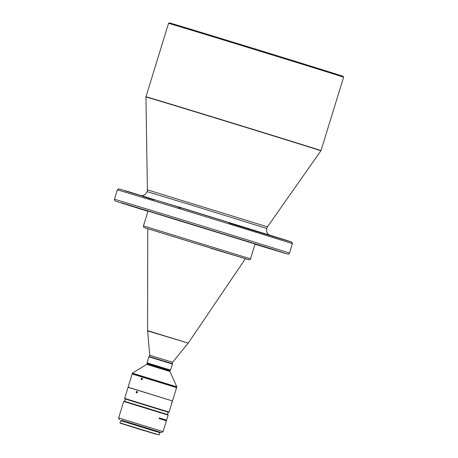 <?xml version="1.0" encoding="UTF-8"?>
<svg xmlns="http://www.w3.org/2000/svg" width="458" height="458" viewBox="0 0 458 458"><rect width="100%" height="100%" fill="white"/><g stroke="black" fill="none" stroke-linecap="round" stroke-linejoin="round"><path stroke-width="0.69" d="M149.72 355.248L149.308 356.593L172.197 363.635L172.614 362.289L149.72 355.248L147.636 330.894L188.238 343.122L147.573 330.613L147.757 228.697L245.374 258.73L188.238 343.122M143.457 225.903L250.503 258.833L255.054 244.022L148.014 211.092L143.457 225.903L143.463 226.75L144.115 227.546L246.707 259.085L210.978 248.333M278.544 251.156L281.47 252.06L278.544 251.156M178.58 220.195L181.5 221.105L178.58 220.195M123.259 203.547L126.179 204.457L123.259 203.547M267.346 247.99L268.949 248.476A87.696 0.298 -162.9 0 0 279.54 251.665L267.346 247.99M247.755 241.515L251.345 242.631A87.696 0.298 -162.9 0 0 232.2 236.7L229.99 236.019M129.167 205.184L134.12 206.632A87.696 0.298 -162.9 0 0 123.528 203.444L129.179 205.138M340.18 76.08A91.571 0.309 17.1 0 1 343.586 77.213A91.571 0.309 17.1 0 1 343.592 77.219L321.012 150.602A91.571 0.309 -162.9 0 0 209.312 115.926A91.571 0.309 -162.9 0 0 145.97 96.752L168.544 23.369A91.571 0.309 17.1 0 1 168.55 23.364A91.571 0.309 17.1 0 1 231.885 42.542A91.571 0.309 17.1 0 1 340.18 76.08M168.55 23.364L169.426 22.9A90.867 0.309 17.1 0 1 244.349 45.628A90.867 0.309 17.1 0 1 339.744 75.209A90.867 0.309 17.1 0 1 343.122 76.337L343.586 77.213M172.431 364.076L148.867 356.828L147.012 362.85L170.576 370.104L172.431 364.076L172.197 363.635M170.576 370.104L170.136 370.333L147.247 363.291L147.012 362.85M169.958 371.501L176.851 386.844L132.419 373.173L132.167 373.98L176.599 387.651L132.345 373.888M176.513 387.485L132.207 373.848M176.021 389.535C176.33 388.487 176.301 388.476 175.941 389.506C175.66 390.56 175.689 390.571 176.021 389.535C176.33 388.487 176.301 388.476 175.941 389.506C175.66 390.56 175.689 390.571 176.021 389.535M172.374 400.933L128.108 387.176L132.167 373.98M141.728 379.751L141.516 378.858L142.203 378.228M142.427 379.132L141.991 378.113L141.07 378.714L141.488 379.728L142.427 379.132M171.842 402.983C172.122 401.929 172.071 401.912 171.687 402.931C171.429 403.996 171.481 404.013 171.842 402.983C172.122 401.929 172.071 401.912 171.687 402.931C171.429 403.996 171.481 404.013 171.842 402.983M169.082 412.091L124.65 398.42L128.068 387.313L132.545 388.642L172.5 400.985L169.082 412.091L168.641 412.326L125.36 399.027M136.759 392.958L136.581 392.082L137.228 391.453M137.423 392.334L137.011 391.321L136.106 391.934L136.501 392.935L137.423 392.334M167.439 414.513L168.16 412.177L140.852 403.698L125.366 399.01L124.645 401.351M159.556 432.037L161.319 432.547L163.077 431.613L166.391 420.845L159.155 418.555L159.361 417.885L166.597 420.169L168.149 415.12L123.717 401.448L124.158 401.219L139.993 406.011L167.92 414.679L168.149 415.12M163.077 431.613L118.645 417.942L123.717 401.448M159.361 417.885L166.597 420.169M161.319 432.547L121.318 420.272M159.407 432.535L159.567 432.009L135.162 424.434L121.324 420.244L121.164 420.77M158.342 434.705L120.053 422.946L120.757 420.656L159.802 432.673L159.098 434.963L158.342 434.705M144.854 430.869L120.191 423.209L144.854 430.869M134.91 427.68L156.178 434.281L134.91 427.68M247.744 241.538L229.985 236.036M168.155 412.189L168.641 412.326M292.37 243.708L289.467 253.131A91.571 0.309 -162.9 0 0 177.767 218.46A91.571 0.309 -162.9 0 0 114.426 199.282L117.328 189.858A91.571 0.309 17.1 0 1 180.664 209.031A91.571 0.309 17.1 0 1 292.37 243.708L292.004 242.282L288.752 241.04L181.454 207.806L125.32 190.963M141.608 195.64L143.549 195.354L145.392 194.318L147.15 191.662L190.408 204.76L266.688 228.439L266.648 231.622L267.592 233.511L269.041 234.839M147.15 191.662L147.402 189.921L150.499 190.803L267.461 226.853L321.012 150.602M147.402 189.921L145.942 96.97A91.537 0.309 17.1 0 1 209.254 116.137A91.537 0.309 17.1 0 1 320.915 150.796M170.136 370.333L169.929 371.009L147.041 363.967L147.247 363.291M169.929 371.009L169.964 371.501L146.743 364.362L147.041 363.967M229.87 223.315L231.628 223.853M256.165 231.353L267.197 234.714M229.074 223.069C254.253 230.803 304.576 246.129 288.082 240.828L128.131 191.564L118.714 188.862L117.328 189.858M143.205 196.568L154.22 199.991M178.729 207.577L180.486 208.121M114.426 199.282L115.015 200.885L118.044 201.949L147.94 211.315L121.359 202.774L177.727 219.926L272.35 249.158L285.712 253.52L254.986 244.251L287.71 254.076L288.792 253.961L289.467 253.131M176.851 386.844L176.645 387.52M172.54 400.847L176.599 387.651M124.885 398.861L124.65 398.42M165.578 420.57L165.779 419.917M137.074 428.345L141.986 429.856M250.503 258.833L250.016 259.531L249.026 259.823L245.333 258.787M266.688 228.439L267.461 226.853M172.614 362.289L188.032 343.323M149.308 356.593L148.867 356.828M146.737 364.356L132.419 373.173M119.578 419.705L118.645 417.942"/></g></svg>
